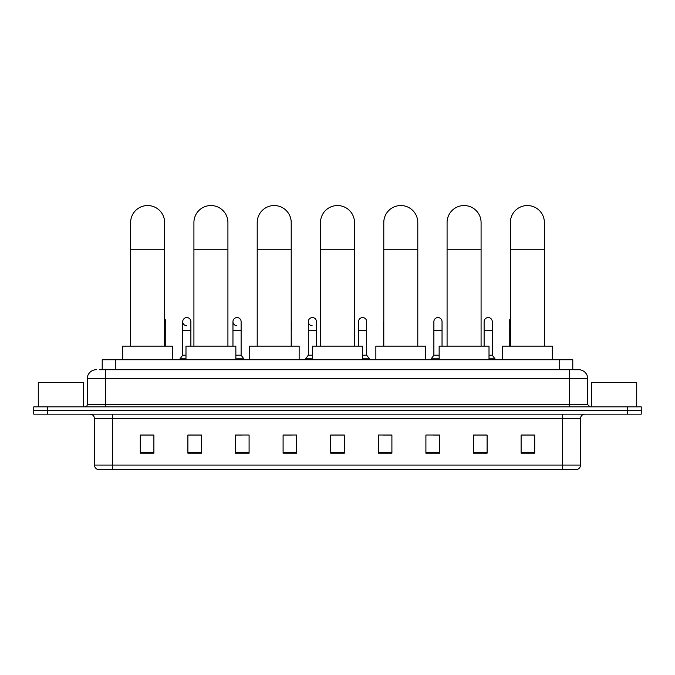 <?xml version="1.0" encoding="UTF-8"?>
<svg xmlns="http://www.w3.org/2000/svg" width="675" height="675" viewBox="0 0 675 675"><rect width="100%" height="100%" fill="white"/><g stroke="black" fill="none" stroke-linecap="round" stroke-linejoin="round"><path stroke-width="1.01" d="M102.212 369.714L102.212 359.741L572.788 359.741L572.788 369.714M99.697 369.714L575.513 369.714M99.487 369.714L105.384 369.714L105.384 378.776L87.244 378.776L87.244 404.62A2.27 2.27 0 0 1 84.983 406.89M96.314 369.714A9.07 9.07 0 0 0 87.244 378.776M578.686 369.714A9.07 9.07 0 0 1 587.756 378.776L569.616 378.776L569.616 369.714L578.551 369.714M587.756 378.776L587.756 404.62L590.017 406.89M47.351 406.89L33.75 406.89L33.75 410.51L47.351 410.51L33.75 410.51L33.75 414.138L47.351 414.138L47.351 410.51L627.649 410.51L47.351 410.51L47.351 406.89L627.649 406.89L627.649 410.51L641.25 410.51L627.649 410.51L627.649 414.138L47.351 414.138M641.25 406.89L641.25 410.51L641.25 406.89L627.649 406.89M580.5 465.1C580.373 467.269 579.285 468.72 577.235 469.454L562.368 469.454L562.368 465.1L580.5 465.1L580.5 418.677A4.531 4.531 0 0 1 585.031 414.138M562.368 469.454L97.765 469.454A4.531 4.531 0 0 1 94.5 465.1L94.5 418.677C94.23 415.918 92.72 414.408 89.969 414.138M534.71 453.17L534.71 435.038L521.108 435.038L521.108 453.17L534.71 453.17M487.105 453.17L487.105 435.038L473.504 435.038L473.504 453.17L487.105 453.17M439.509 453.17L439.509 435.038L425.908 435.038L425.908 453.17L439.509 453.17M391.905 453.17L391.905 435.038L378.304 435.038L378.304 453.17L391.905 453.17M153.892 453.17L153.892 435.038L140.29 435.038L140.29 453.17L153.892 453.17M201.496 453.17L201.496 435.038L187.895 435.038L187.895 453.17L201.496 453.17M249.092 453.17L249.092 435.038L235.491 435.038L235.491 453.17L249.092 453.17M296.696 453.17L296.696 435.038L283.095 435.038L283.095 453.17L296.696 453.17M344.301 453.17L344.301 435.038L330.699 435.038L330.699 453.17L344.301 453.17M641.25 414.138L641.25 410.51L641.25 414.138L627.649 414.138M433.434 435.13L439.509 435.13M483.663 435.13L480.398 435.13M283.095 435.13L291.802 435.13M235.491 435.13L241.566 435.13M194.602 435.13L191.337 435.13M383.198 435.13L391.905 435.13M344.301 435.13L330.699 435.13M201.496 435.13L187.895 435.13M153.892 435.13L140.29 435.13M487.105 435.13L473.504 435.13M534.71 435.13L521.108 435.13M83.616 406.89L83.616 382.404L38.281 382.404L38.281 406.89M130.629 346.14L130.629 222.547A17.002 17.002 0 0 1 147.631 205.546A17.002 17.002 0 0 1 164.632 222.547A17.002 17.002 0 0 0 147.631 205.546M164.632 346.14L164.632 222.547M172.572 359.741L172.572 346.14L122.698 346.14L122.698 359.741M193.919 346.14L193.919 222.547A17.002 17.002 0 0 1 210.921 205.546A17.002 17.002 0 0 1 227.922 222.547A17.002 17.002 0 0 0 210.921 205.546M227.922 346.14L227.922 222.547M235.853 359.741L235.853 346.14L185.988 346.14L185.988 359.741M257.209 346.14L257.209 222.547A17.002 17.002 0 0 1 274.21 205.546A17.002 17.002 0 0 1 291.212 222.547A17.002 17.002 0 0 0 274.21 205.546M291.212 346.14L291.212 222.547M299.143 359.741L299.143 346.14L249.278 346.14L249.278 359.741M320.498 346.14L320.498 222.547A17.002 17.002 0 0 1 337.5 205.546A17.002 17.002 0 0 1 354.502 222.547A17.002 17.002 0 0 0 337.5 205.546M354.502 346.14L354.502 222.547M362.433 359.741L362.433 346.14L312.567 346.14L312.567 359.741M383.788 346.14L383.788 222.547A17.002 17.002 0 0 1 400.79 205.546A17.002 17.002 0 0 1 417.791 222.547A17.002 17.002 0 0 0 400.79 205.546M417.791 346.14L417.791 222.547M425.723 359.741L425.723 346.14L375.857 346.14L375.857 359.741M447.078 346.14L447.078 222.547A17.002 17.002 0 0 1 464.079 205.546A17.002 17.002 0 0 1 481.081 222.547A17.002 17.002 0 0 0 464.079 205.546M481.081 346.14L481.081 222.547M489.012 359.741L489.012 346.14L439.147 346.14L439.147 359.741M510.368 346.14L510.368 222.547A17.002 17.002 0 0 1 527.369 205.546A17.002 17.002 0 0 1 544.371 222.547A17.002 17.002 0 0 0 527.369 205.546M544.371 346.14L544.371 222.547M552.302 359.741L552.302 346.14L502.428 346.14L502.428 359.741M165.772 346.14L165.772 330.725L164.632 330.725M164.632 318.836A4.084 4.084 0 0 1 165.772 321.654L165.772 330.725M186.545 325.73A4.084 4.084 0 0 1 182.722 321.654A4.084 4.084 0 0 1 187.059 317.579A4.084 4.084 0 0 1 190.882 321.654L190.882 330.725L182.722 330.725L182.722 321.654M185.988 355.202L182.722 355.202L182.722 330.725M190.882 346.14L190.882 330.725M182.722 355.202L180.006 358.83L180.006 359.741M185.988 358.83L180.006 358.83M236.782 325.73A4.084 4.084 0 0 1 232.959 321.654A4.084 4.084 0 0 1 237.288 317.579A4.084 4.084 0 0 1 241.118 321.654L241.118 330.725L232.959 330.725L232.959 321.654M241.118 330.725L241.118 355.202L235.853 355.202M232.959 346.14L232.959 330.725M241.118 355.202L243.835 358.83L235.853 358.83M243.835 358.83L243.835 359.741M291.347 346.14L291.212 330.725M291.212 320.608A4.084 4.084 0 0 1 291.347 321.654L291.347 330.725M312.128 325.73A4.084 4.084 0 0 1 308.306 321.654A4.084 4.084 0 0 1 312.643 317.579A4.084 4.084 0 0 1 316.465 321.654L316.465 330.725L308.306 330.725L308.306 321.654M312.567 355.202L308.306 355.202L308.306 330.725M316.465 346.14L316.465 330.725M308.306 355.202L305.581 358.83L305.581 359.741M312.567 358.83L305.581 358.83M358.535 321.654A4.084 4.084 0 0 1 362.872 317.579A4.084 4.084 0 0 1 366.694 321.654L366.694 330.725L358.535 330.725L358.535 321.654M366.694 330.725L366.694 355.202L362.433 355.202M358.535 346.14L358.535 330.725M366.694 355.202L369.419 358.83L362.433 358.83M369.419 358.83L369.419 359.741M383.653 346.14L383.653 321.654A4.084 4.084 0 0 1 383.788 320.608M433.882 321.654A4.084 4.084 0 0 1 438.218 317.579A4.084 4.084 0 0 1 442.041 321.654L442.041 330.725L433.882 330.725L433.882 321.654M439.147 355.202L433.882 355.202L433.882 330.725M442.041 346.14L442.041 330.725M433.882 355.202L431.165 358.83L431.165 359.741M439.147 358.83L431.165 358.83M484.118 321.654A4.084 4.084 0 0 1 488.455 317.579A4.084 4.084 0 0 1 492.278 321.654L492.278 330.725L484.118 330.725L484.118 321.654M492.278 330.725L492.278 355.202L489.012 355.202M484.118 346.14L484.118 330.725M492.278 355.202L494.994 358.83L489.012 358.83M494.994 358.83L494.994 359.741M509.228 346.14L509.228 321.654A4.084 4.084 0 0 1 510.368 318.836M636.719 406.89L636.719 382.404L591.384 382.404L591.384 406.89M115.813 369.714L115.813 359.741M559.187 369.714L559.187 359.741M105.384 406.89L105.384 404.62L587.756 404.62M87.244 404.62L105.384 404.62L105.384 378.776L569.616 378.776L569.616 406.89M562.368 414.138L562.368 418.677L94.5 418.677M580.5 418.677L562.368 418.677L562.368 465.1L112.632 465.1L112.632 469.454M94.5 465.1L112.632 465.1L112.632 414.138M344.301 452.545L330.699 452.545M296.696 452.545L283.095 452.545M249.092 452.545L235.491 452.545M201.496 452.545L187.895 452.545M153.892 452.545L140.29 452.545M391.905 452.545L378.304 452.545M439.509 452.545L425.908 452.545M487.105 452.545L473.504 452.545M534.71 452.545L521.108 452.545M130.629 249.75L164.632 249.75M193.919 249.75L227.922 249.75M257.209 249.75L291.212 249.75M320.498 249.75L354.502 249.75M383.788 249.75L417.791 249.75M447.078 249.75L481.081 249.75M510.368 249.75L544.371 249.75M510.368 330.725L509.228 330.725"/></g></svg>
